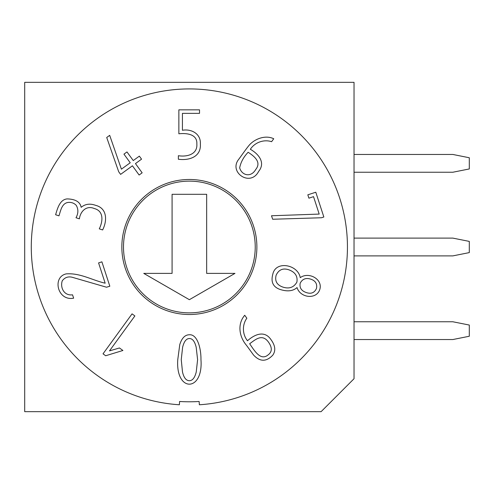 <?xml version="1.0" encoding="UTF-8"?>
<svg xmlns="http://www.w3.org/2000/svg" width="494" height="494" viewBox="0 0 494 494"><rect width="100%" height="100%" fill="white"/><g stroke="black" fill="none" stroke-linecap="round" stroke-linejoin="round"><path stroke-width="0.74" d="M246.574 345.436C239.312 337.007 237.034 324.292 244.721 315.271L246.852 318.21C242.326 324.416 242.035 333.913 247.482 340.755C254.231 334.747 264.395 329.751 271.039 339.724C275.312 345.596 275.899 350.734 272.799 355.137C266.365 361.954 259.949 361.911 253.533 355.013L246.574 345.436M268.032 354.951C272.293 351.864 272.373 347.492 268.267 341.829C262.036 333.524 255.491 339.526 249.655 343.756C253.978 349.888 260.332 361.361 268.032 354.951M250.335 149.274C258.578 153.949 265.815 162.606 258.646 171.399C250.402 187.374 228.413 172.289 238.651 159.408C241.943 155.017 246.469 148.299 249.797 144.526C255.404 138.653 265.574 134.819 273.738 138.752L271.595 141.698C264.29 139.228 255.151 142.031 250.335 149.274M255.756 169.442C261.468 162.39 254.941 156.635 248.149 152.282C243.659 156.894 240.831 162.075 239.664 167.83C241.659 175.24 250.791 178.05 255.756 169.442M182.428 130.262C191.493 128.681 200.978 133.818 200.366 143.939C201.268 157.234 188.671 160.686 178.365 159.235L178.365 155.709C186.8 157.098 197.68 154.505 196.84 143.939C197.433 134.01 186.479 132.972 178.865 133.788L178.865 109.835L199.52 109.835L199.52 113.361L182.428 113.361L182.428 130.262M297.024 287.557C292.985 291.17 287.317 291.793 280.018 289.422C273.059 287.014 270.663 281.92 272.83 274.139C275.708 260.258 298.148 264.605 300.235 277.684C308.559 271.385 323.212 279.196 319.748 289.62C316.234 299.92 300.167 297.894 297.024 287.557M306.249 292.541C311.072 294.202 314.48 292.837 316.475 288.44C317.376 283.772 315.419 280.66 310.609 279.11C305.903 277.628 302.433 278.974 300.204 283.155C299.345 287.712 301.359 290.843 306.249 292.541M283.13 287.175C289.293 289.058 293.874 287.372 296.888 282.117C297.839 276.226 295.159 272.126 288.854 269.817C283.025 267.853 278.789 269.638 276.146 275.177C274.627 281.111 276.955 285.112 283.13 287.175M315.796 192.228L323.842 216.996L321.514 217.755L272.676 219.25L271.502 215.761L319.192 214.081L313.536 196.668L308.911 198.174L307.824 194.821L315.796 192.228M179.384 404.765L179.594 401.48A154.789 154.789 0 0 0 199.144 401.48L199.354 404.765A158.08 158.08 0 0 0 324.57 165.095A158.08 158.08 0 0 0 54.161 165.095A158.08 158.08 0 0 0 179.384 404.765M133.257 160.562L139.351 156.135L141.55 159.167L135.461 163.594L142.155 172.814L139.123 175.018L132.429 165.799L120.61 174.382L118.702 171.758L106.716 137.499L109.687 135.344L121.407 169.17L130.225 162.767L123.951 154.14L126.983 151.936L133.257 160.562M105.166 283.192L98.578 262.913L101.9 261.832L109.829 286.23L106.519 287.224L72.149 277.251C68.116 276.282 64.819 277.461 62.269 280.783C60.027 287.403 63.899 295.962 72.544 294.825L73.637 298.185C57.471 301.303 52.049 277.06 66.147 273.892C80.158 272.799 92.119 280.197 105.166 283.192M177.772 359.62L179.773 344.59C181.823 338.038 185.046 334.765 189.443 334.765C196.989 334.16 201.12 347.399 200.959 359.62C203.454 392.137 175.401 392.557 177.772 359.62M256.88 247A67.511 67.511 0 0 0 155.61 188.529A67.511 67.511 0 0 0 155.61 305.471A67.511 67.511 0 0 0 256.88 247M105.679 355.748L103.03 353.821L132.065 313.857L134.874 315.944L109.489 350.888L119.462 347.974L122.907 350.481L105.679 355.748M55.618 214.748C57.44 208.449 59.935 199.415 67.258 198.903C75.539 199.156 80.176 201.966 81.158 207.326C85.203 203.985 90.001 203.318 95.558 205.319C107.433 208.264 107.247 220.929 102.629 229.938L99.275 228.852C102.777 221.812 104.209 211.136 94.305 208.536C86.499 205.158 80.386 211.234 79.392 218.842L76.002 217.743C78.385 213.445 78.478 209.326 76.274 205.381C74.847 203.849 73.112 202.898 71.074 202.521C62.09 201.021 60.762 210.487 58.971 215.835L55.618 214.748M24.7 82.331L24.7 411.669L321.1 411.669L354.031 378.731L354.031 82.331L24.7 82.331M181.249 359.657L182.496 371.97C183.836 377.743 186.114 380.652 189.332 380.695C192.499 380.695 194.803 377.786 196.242 371.97L197.6 359.657L196.204 347.344C194.797 341.471 192.543 338.538 189.443 338.544C186.312 338.538 184.034 341.459 182.607 347.307L181.249 359.657M354.031 172.239L452.831 172.239L469.3 168.948L469.3 157.753L452.831 154.455L354.031 154.455M354.031 255.892L452.831 255.892L469.3 252.601L469.3 241.399L452.831 238.108L354.031 238.108M354.031 321.761L452.831 321.761L469.3 325.052L469.3 336.247L452.831 339.545L354.031 339.545M172.079 194.309L172.079 273.386L143.754 273.386L189.369 299.691L234.977 273.386L206.659 273.386L206.659 194.309L172.079 194.309M255.231 247A65.869 65.869 0 0 1 156.431 304.045A65.869 65.869 0 0 1 156.431 189.955A65.869 65.869 0 0 1 255.231 247"/></g></svg>
